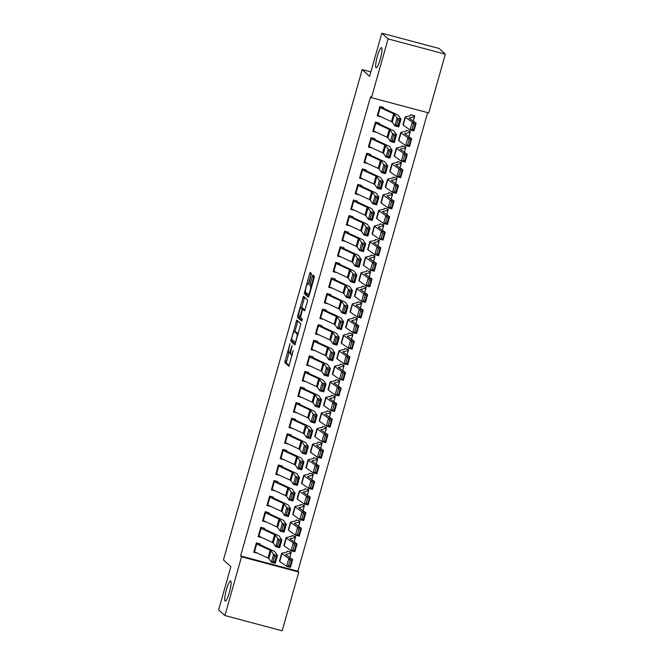 <?xml version="1.0" encoding="UTF-8"?>
<svg xmlns="http://www.w3.org/2000/svg" width="664" height="664" viewBox="0 0 664 664"><rect width="100%" height="100%" fill="white"/><g stroke="black" fill="none" stroke-linecap="round" stroke-linejoin="round"><path stroke-width="1" d="M290.019 343.57L284.756 362.486L288.873 366.237L293.197 350.459A5.104 0.88 -75.1 0 1 291.156 354.734A5.104 0.88 -75.1 0 1 291.081 354.692L290.741 354.377A5.104 0.88 -75.1 0 1 291.396 348.824L292.127 345.496L291.081 348.534A5.104 0.88 -75.1 0 1 289.039 352.8A5.104 0.88 -75.1 0 1 288.964 352.758L288.624 352.451A5.104 0.88 -75.1 0 1 289.28 346.89L290.019 343.57M375.998 67.686A10.408 1.793 -75.1 0 0 376.148 67.77A10.408 1.793 -75.1 0 0 380.43 58.623A10.408 1.793 -75.1 0 0 381.642 47.742A10.408 1.793 -75.1 0 0 381.501 47.659A10.408 1.793 -75.1 0 0 377.218 56.805A10.408 1.793 -75.1 0 0 375.998 67.686M225.088 601.003A10.408 1.793 -75.1 0 0 225.229 601.078A10.408 1.793 -75.1 0 0 229.52 591.931A10.408 1.793 -75.1 0 0 230.732 581.05A10.408 1.793 -75.1 0 0 230.591 580.967A10.408 1.793 -75.1 0 0 226.308 590.113A10.408 1.793 -75.1 0 0 225.088 601.003M311.175 275.245L311.383 273.51L310.204 272.447L309.573 273.784L304.253 293.571L308.378 297.323L309.009 295.986L314.122 277.934L314.329 276.199L312.918 274.921L310.088 283.976L309.889 285.719L310.578 286.342A4.266 0.73 -75.1 0 1 310.08 290.807A4.266 0.73 -75.1 0 1 308.32 294.559A4.266 0.73 -75.1 0 1 308.262 294.526L305.564 292.069A4.266 0.73 -75.1 0 1 306.062 287.603A4.266 0.73 -75.1 0 1 307.822 283.852A4.266 0.73 -75.1 0 1 307.88 283.885L308.353 284.308L308.984 282.972L311.175 275.245M371.458 97.658L388.083 38.91L445.345 54.166L428.72 112.922L371.458 97.658L370.529 96.82L240.609 555.942L241.538 556.789L298.8 572.044L282.175 630.8L224.913 615.545L241.538 556.789M224.913 615.545L218.655 609.834L230.864 566.666L223.453 559.901L362.187 69.604L369.607 76.368L381.825 33.2L388.083 38.91M296.767 320.04L290.791 341.147L294.916 344.898L300.867 323.775L296.767 320.04M297.729 315.624L303.481 296.235L307.598 299.987L307.391 301.722L304.568 310.785L302.859 309.241L302.22 310.578L300.568 317.442L302.294 319.019L301.705 321.168L297.522 317.359L297.729 315.624L298.924 315.939M370.869 71.919L362.187 69.604M373.019 130.667L375.226 122.873A5.694 0.498 15.8 0 0 375.782 123.189L389.253 129.438A8.126 0.714 -164.2 0 1 390.1 129.953L392.64 133.663L396.541 134.734L394.001 131.024A12.193 1.071 15.8 0 0 392.731 130.244L379.252 123.994L379.31 123.122L375.442 122.093L372.794 131.439L376.679 132.427M408.75 130.966L410.053 132.153L410.269 131.372L406.401 130.343L406.177 131.115M366.96 154.363L364.752 162.149A5.694 0.498 15.8 0 1 364.204 161.833L366.412 154.048A5.694 0.498 15.8 0 0 366.96 154.363L380.43 160.605A8.126 0.714 -164.2 0 1 381.285 161.128L383.817 164.838L387.718 165.9L385.178 162.19A12.193 1.071 15.8 0 0 383.908 161.41L370.437 155.168L370.495 154.289L366.628 153.26L363.98 162.614L367.864 163.593M401.23 163.319L401.446 162.539L397.578 161.51L397.346 162.34L392.117 163.601A12.193 1.071 -164.2 0 0 391.926 163.718A12.193 1.071 -164.2 0 0 392.2 164.058L399.072 168.93L402.89 169.918L400.683 177.711L396.864 176.715L390 171.851A12.193 1.071 -164.2 0 1 389.726 171.511L391.926 163.718M357.581 185.206L357.589 185.214A5.694 0.498 15.8 0 0 358.137 185.53L371.616 191.78A8.126 0.714 -164.2 0 1 372.462 192.294L375.002 196.005L378.903 197.067L376.363 193.357A12.193 1.071 15.8 0 0 375.094 192.585L361.614 186.335L361.672 185.463L357.805 184.434L355.157 193.78L359.041 194.76M392.407 194.486L392.623 193.714L388.755 192.676L388.523 193.514L383.294 194.768A12.193 1.071 -164.2 0 0 383.111 194.884A12.193 1.071 -164.2 0 0 383.385 195.233L390.249 200.096L394.067 201.084L391.868 208.878L388.042 207.89L381.178 203.026A12.193 1.071 -164.2 0 1 380.904 202.678L383.111 194.884M349.322 216.696L347.114 224.49A5.694 0.498 15.8 0 1 346.567 224.175L348.766 216.381A5.694 0.498 15.8 0 0 349.322 216.696L362.793 222.946A8.126 0.714 -164.2 0 1 363.64 223.461L366.179 227.179L370.08 228.242L367.541 224.532A12.193 1.071 15.8 0 0 366.271 223.751L352.791 217.501L352.85 216.63L348.982 215.601L346.334 224.947L350.218 225.934M382.29 224.473L383.593 225.66L383.809 224.88L379.941 223.851L379.7 224.681M339.943 247.547L339.951 247.556A5.694 0.498 15.8 0 0 340.499 247.871L353.97 254.113A8.126 0.714 -164.2 0 1 354.825 254.636L357.356 258.346L361.257 259.408L358.726 255.698A12.193 1.071 15.8 0 0 357.448 254.918L343.977 248.676L344.035 247.797L340.167 246.767L337.519 256.121L341.404 257.101M373.467 255.64L374.77 256.835L374.986 256.047L371.118 255.017L370.885 255.847L365.656 257.109A12.193 1.071 -164.2 0 0 365.466 257.225A12.193 1.071 -164.2 0 0 365.739 257.566L372.612 262.438L376.43 263.425L374.222 271.219L370.404 270.223L363.54 265.359A12.193 1.071 -164.2 0 1 363.266 265.019L365.466 257.225M331.676 279.038L329.477 286.831A5.694 0.498 15.8 0 1 328.921 286.516L331.128 278.722A5.694 0.498 15.8 0 0 331.676 279.038L345.156 285.288A8.126 0.714 -164.2 0 1 346.002 285.802L348.542 289.512L352.443 290.583L349.903 286.865A12.193 1.071 15.8 0 0 348.633 286.093L335.154 279.843L335.212 278.971L331.344 277.942L328.697 287.288L332.581 288.267M364.644 286.815L365.955 288.002L366.171 287.221L362.295 286.184L362.063 287.022M322.862 310.204L320.654 317.998A5.694 0.498 15.8 0 1 320.106 317.683L322.306 309.889A5.694 0.498 15.8 0 0 322.862 310.204L336.333 316.454A8.126 0.714 -164.2 0 1 337.179 316.969L339.719 320.687L343.62 321.749L341.08 318.039A12.193 1.071 15.8 0 0 339.81 317.259L326.173 310.926L326.389 310.138L322.521 309.109L319.882 318.463L323.758 319.442M357.124 319.168L357.348 318.388L353.48 317.359L353.248 318.189L348.011 319.442A12.193 1.071 -164.2 0 0 347.828 319.567A12.193 1.071 -164.2 0 0 348.102 319.907L354.966 324.771L358.792 325.767L356.585 333.56L352.767 332.564L345.894 327.701A12.193 1.071 -164.2 0 1 345.62 327.36L347.828 319.567M314.039 341.379L311.831 349.173A5.694 0.498 15.8 0 1 311.283 348.857L313.491 341.064A5.694 0.498 15.8 0 0 314.039 341.379L327.518 347.621A8.126 0.714 -164.2 0 1 328.365 348.143L330.904 351.854L334.797 352.916L332.266 349.206A12.193 1.071 15.8 0 0 330.987 348.426L317.517 342.184L317.575 341.313L313.707 340.275L311.059 349.629L314.943 350.609M347.006 349.156L348.309 350.343L348.525 349.554L344.657 348.525L344.425 349.355L339.196 350.617A12.193 1.071 -164.2 0 0 339.005 350.733A12.193 1.071 -164.2 0 0 339.279 351.082L346.151 355.945L349.969 356.933L347.762 364.727L343.944 363.731L337.08 358.867A12.193 1.071 -164.2 0 1 336.806 358.527L339.005 350.733M305.216 372.546L303.016 380.339A5.694 0.498 15.8 0 1 302.46 380.024L304.668 372.23A5.694 0.498 15.8 0 0 305.216 372.546L318.695 378.795A8.126 0.714 -164.2 0 1 319.542 379.31L322.082 383.02L325.982 384.091L323.443 380.381A12.193 1.071 15.8 0 0 322.173 379.601L308.694 373.351L308.752 372.479L304.884 371.45L302.236 380.796L306.121 381.775M339.487 381.509L339.711 380.729L335.835 379.692L335.611 380.53L330.373 381.783A12.193 1.071 -164.2 0 0 330.191 381.9A12.193 1.071 -164.2 0 0 330.464 382.248L337.329 387.112L341.147 388.108L338.947 395.893L335.121 394.906L328.257 390.042A12.193 1.071 -164.2 0 1 327.983 389.693L330.191 381.9M296.401 403.712L294.193 411.506A5.694 0.498 15.8 0 1 293.646 411.19L295.845 403.397A5.694 0.498 15.8 0 0 296.401 403.712L309.872 409.962A8.126 0.714 -164.2 0 1 310.719 410.485L313.259 414.195L317.16 415.257L314.62 411.547A12.193 1.071 15.8 0 0 313.35 410.767L299.713 404.434L299.929 403.646L296.061 402.616L293.422 411.971L297.298 412.95M329.369 411.489L330.672 412.676L330.888 411.896L327.02 410.867L326.779 411.697L321.55 412.958A12.193 1.071 -164.2 0 0 321.368 413.074A12.193 1.071 -164.2 0 0 321.642 413.415L328.506 418.278L332.332 419.274L330.124 427.068L326.306 426.072L319.434 421.208A12.193 1.071 -164.2 0 1 319.16 420.868L321.368 413.074M290.89 435.592L291.114 434.82L287.246 433.783L284.599 443.137L288.483 444.116M320.546 442.664L321.849 443.851L322.065 443.062L318.197 442.033L317.965 442.863L312.736 444.125A12.193 1.071 -164.2 0 0 312.545 444.241A12.193 1.071 -164.2 0 0 312.819 444.589L319.691 449.453L323.509 450.441L321.301 458.235L317.483 457.247L310.619 452.375A12.193 1.071 -164.2 0 1 310.345 452.035L312.545 444.241M278.755 466.053L276.556 473.847A5.694 0.498 15.8 0 1 276 473.532L278.208 465.738A5.694 0.498 15.8 0 0 278.755 466.053L292.235 472.303A8.126 0.714 -164.2 0 1 293.081 472.818L295.621 476.528L299.522 477.599L296.982 473.889A12.193 1.071 15.8 0 0 295.712 473.108L282.233 466.858L282.291 465.987L278.423 464.958L275.776 474.304L279.66 475.291M311.731 473.83L313.034 475.017L313.25 474.237L309.374 473.2L309.142 474.038L303.913 475.291A12.193 1.071 -164.2 0 0 303.73 475.416A12.193 1.071 -164.2 0 0 304.004 475.756L310.868 480.62L314.686 481.616L312.487 489.401L308.66 488.413L301.796 483.55A12.193 1.071 -164.2 0 1 301.522 483.201L303.73 475.416M273.253 497.934L273.477 497.153L269.601 496.124L266.961 505.478L270.837 506.458M302.909 504.997L304.212 506.184L304.427 505.404L300.56 504.374L300.327 505.204L295.09 506.466A12.193 1.071 -164.2 0 0 294.907 506.582A12.193 1.071 -164.2 0 0 295.181 506.922L302.045 511.786L305.872 512.782L303.664 520.576L299.846 519.58L292.973 514.716A12.193 1.071 -164.2 0 1 292.699 514.376L294.907 506.582M264.43 529.1L264.654 528.328L260.786 527.291L258.138 536.645L262.023 537.624M294.086 536.172L295.389 537.359L295.604 536.57L291.737 535.541L291.521 536.321M240.609 555.942L297.879 571.198L427.641 112.631M290.973 552.938L291.197 552.158L287.329 551.128L287.097 551.958L281.86 553.22A12.193 1.071 -164.2 0 0 281.677 553.336A12.193 1.071 -164.2 0 0 281.951 553.676L288.815 558.54L292.641 559.536L290.434 567.33L286.616 566.334L279.743 561.47A12.193 1.071 -164.2 0 1 279.469 561.13L281.677 553.336M256.711 543.974L254.503 551.767A5.694 0.498 15.8 0 1 253.955 551.452L256.155 543.658A5.694 0.498 15.8 0 0 256.711 543.974L270.182 550.224A8.126 0.714 -164.2 0 1 271.028 550.746L273.568 554.457L277.469 555.519L274.929 551.809A12.193 1.071 15.8 0 0 273.659 551.029L260.18 544.787L260.246 543.907L256.37 542.878L253.731 552.232L257.607 553.212M298.501 520.584L299.804 521.771L300.02 520.991L296.144 519.953L295.912 520.792M265.525 512.807L263.326 520.601A5.694 0.498 15.8 0 1 262.77 520.285L264.977 512.492A5.694 0.498 15.8 0 0 265.525 512.807L279.004 519.057A8.126 0.714 -164.2 0 1 279.851 519.572L282.391 523.282L286.292 524.352L283.752 520.642A12.193 1.071 15.8 0 0 282.482 519.862L269.003 513.612L269.061 512.741L265.193 511.712L262.546 521.057L266.43 522.045M307.316 489.418L308.619 490.605L308.835 489.816L304.967 488.787L304.734 489.617L299.505 490.879A12.193 1.071 -164.2 0 0 299.315 490.995A12.193 1.071 -164.2 0 0 299.588 491.343L306.461 496.207L310.279 497.195L308.071 504.989L304.253 504.001L297.389 499.129A12.193 1.071 -164.2 0 1 297.115 498.788L299.315 490.995M273.792 481.317L273.8 481.325A5.694 0.498 15.8 0 0 274.348 481.641L287.827 487.882A8.126 0.714 -164.2 0 1 288.674 488.405L291.214 492.115L295.106 493.178L292.575 489.468A12.193 1.071 15.8 0 0 291.297 488.696L277.826 482.446L277.884 481.574L274.016 480.537L271.368 489.891L275.253 490.87M316.139 458.243L317.442 459.43L317.658 458.65L313.79 457.62L313.549 458.45M283.171 450.466L280.963 458.26A5.694 0.498 15.8 0 1 280.416 457.944L282.615 450.151A5.694 0.498 15.8 0 0 283.171 450.466L296.642 456.716A8.126 0.714 -164.2 0 1 297.489 457.239L300.028 460.949L303.929 462.011L301.39 458.301A12.193 1.071 15.8 0 0 300.12 457.521L286.641 451.271L286.707 450.399L282.831 449.37L280.191 458.724L284.067 459.704M324.962 427.076L326.265 428.263L326.481 427.483L322.604 426.446L322.38 427.284L317.143 428.537A12.193 1.071 -164.2 0 0 316.96 428.662A12.193 1.071 -164.2 0 0 317.234 429.002L324.098 433.866L327.916 434.862L325.717 442.647L321.891 441.66L315.026 436.796A12.193 1.071 -164.2 0 1 314.753 436.447L316.96 428.662M291.43 418.984L291.438 418.984A5.694 0.498 15.8 0 0 291.986 419.299L305.465 425.549A8.126 0.714 -164.2 0 1 306.311 426.064L308.851 429.774L312.752 430.845L310.212 427.135A12.193 1.071 15.8 0 0 308.943 426.354L295.463 420.104L295.522 419.233L291.654 418.204L289.006 427.55L292.89 428.529M335.079 397.089L335.295 396.308L331.427 395.279L331.195 396.109L325.966 397.371A12.193 1.071 -164.2 0 0 325.775 397.487A12.193 1.071 -164.2 0 0 326.049 397.836L332.921 402.699L336.739 403.687L334.531 411.481L330.713 410.485L323.849 405.621A12.193 1.071 -164.2 0 1 323.575 405.281L325.775 397.487M300.809 388.133L298.601 395.927A5.694 0.498 15.8 0 1 298.053 395.611L300.261 387.817A5.694 0.498 15.8 0 0 300.809 388.133L314.288 394.374A8.126 0.714 -164.2 0 1 315.134 394.897L317.674 398.607L321.567 399.67L319.035 395.96A12.193 1.071 15.8 0 0 317.757 395.18L304.286 388.938L304.344 388.067L300.477 387.029L297.829 396.383L301.713 397.362M342.599 364.735L343.902 365.922L344.118 365.142L340.25 364.113L340.026 364.893M306.868 364.436L309.075 356.643A5.694 0.498 15.8 0 0 309.632 356.958L323.102 363.208A8.126 0.714 -164.2 0 1 323.949 363.731L326.489 367.441L330.39 368.503L327.85 364.793A12.193 1.071 15.8 0 0 326.58 364.013L312.943 357.68L313.159 356.892L309.291 355.862L306.652 365.217L310.528 366.196M351.414 333.569L352.725 334.756L352.941 333.975L349.065 332.938L348.849 333.718M315.69 333.262L317.898 325.476A5.694 0.498 15.8 0 0 318.446 325.792L331.925 332.041A8.126 0.714 -164.2 0 1 332.772 332.556L335.312 336.266L339.213 337.337L336.673 333.618A12.193 1.071 15.8 0 0 335.403 332.847L321.924 326.597L321.982 325.725L318.114 324.696L315.466 334.042L319.351 335.021M360.237 302.394L361.54 303.589L361.755 302.801L357.888 301.771L357.664 302.552M330.581 295.331L330.805 294.55L326.937 293.521L324.289 302.875L328.174 303.855M369.059 271.227L370.363 272.414L370.578 271.634L366.711 270.605L366.478 271.435L361.241 272.688A12.193 1.071 -164.2 0 0 361.058 272.813A12.193 1.071 -164.2 0 0 361.332 273.153L368.196 278.017L372.023 279.013L369.815 286.806L365.997 285.81L359.124 280.947A12.193 1.071 -164.2 0 1 358.851 280.606L361.058 272.813M339.404 264.164L339.619 263.384L335.752 262.355L333.104 271.709L336.988 272.688M377.874 240.061L379.177 241.248L379.393 240.468L375.525 239.43L375.293 240.268M344.35 231.96L344.359 231.968A5.694 0.498 15.8 0 0 344.906 232.284L358.386 238.534A8.126 0.714 -164.2 0 1 359.232 239.048L361.772 242.758L365.673 243.829L363.133 240.111A12.193 1.071 15.8 0 0 361.863 239.339L348.384 233.089L348.442 232.217L344.574 231.188L341.927 240.534L345.811 241.513M386.697 208.886L388 210.081L388.216 209.293L384.348 208.264L384.116 209.094L378.887 210.355A12.193 1.071 -164.2 0 0 378.696 210.471A12.193 1.071 -164.2 0 0 378.97 210.812L385.842 215.684L389.66 216.672L387.452 224.465L383.634 223.469L376.77 218.605A12.193 1.071 -164.2 0 1 376.496 218.265L378.696 210.471M357.041 201.823L357.265 201.043L353.397 200.013L350.75 209.367L354.634 210.347M395.52 177.72L396.823 178.906L397.039 178.126L393.171 177.097L392.93 177.927L387.701 179.18A12.193 1.071 -164.2 0 0 387.519 179.305A12.193 1.071 -164.2 0 0 387.793 179.645L394.657 184.509L398.483 185.505L396.275 193.299L392.457 192.303L385.585 187.439A12.193 1.071 -164.2 0 1 385.311 187.099L387.519 179.305M362.552 169.942L360.344 177.736A5.694 0.498 15.8 0 1 359.797 177.421L361.996 169.627A5.694 0.498 15.8 0 0 362.552 169.942L376.023 176.192A8.126 0.714 -164.2 0 1 376.87 176.707L379.41 180.425L383.311 181.488L380.771 177.778A12.193 1.071 15.8 0 0 379.501 176.998L366.022 170.748L366.08 169.876L362.212 168.847L359.564 178.193L363.449 179.18M404.334 146.553L405.638 147.74L405.853 146.952L401.986 145.922L401.753 146.761L396.524 148.014A12.193 1.071 -164.2 0 0 396.342 148.13A12.193 1.071 -164.2 0 0 396.615 148.479L403.48 153.343L407.298 154.33L405.098 162.124L401.272 161.136L394.408 156.272A12.193 1.071 -164.2 0 1 394.134 155.924L396.342 148.13M371.367 138.776L369.167 146.57A5.694 0.498 15.8 0 1 368.611 146.254L370.819 138.461A5.694 0.498 15.8 0 0 371.367 138.776L384.846 145.026A8.126 0.714 -164.2 0 1 385.693 145.54L388.232 149.251L392.133 150.313L389.594 146.603A12.193 1.071 15.8 0 0 388.324 145.831L374.845 139.581L374.903 138.71L371.035 137.68L368.387 147.026L372.272 148.006M413.157 115.378L414.461 116.573L414.676 115.785L410.808 114.756L410.576 115.586L405.347 116.847A12.193 1.071 -164.2 0 0 405.156 116.964A12.193 1.071 -164.2 0 0 405.43 117.304L412.302 122.168L416.12 123.164L413.913 130.957L410.095 129.961L403.231 125.098A12.193 1.071 -164.2 0 1 402.957 124.757L405.156 116.964M380.19 107.609L377.982 115.395A5.694 0.498 15.8 0 1 377.434 115.079L379.642 107.294A5.694 0.498 15.8 0 0 380.19 107.609L393.661 113.851A8.126 0.714 -164.2 0 1 394.516 114.374L397.047 118.084L400.948 119.147L398.408 115.436A12.193 1.071 15.8 0 0 397.138 114.656L383.667 108.415L383.726 107.535L379.858 106.506L377.21 115.86L381.094 116.839M381.825 33.2L439.087 48.455L445.345 54.166M297.879 571.198L298.8 572.044M290.517 353.173A5.104 0.88 -75.1 0 0 290.575 353.207L289.039 352.8M288.906 352.7L286.3 362.901L289.28 365.607M292.5 340.009L292.343 341.562L295.314 344.267M297.895 321.061L294.866 331.635M291.795 338.017L291.654 339.238L295.264 342.524L296.335 339.37A5.104 0.88 -75.1 0 0 296.991 333.809L294.534 331.568A5.104 0.88 -75.1 0 0 294.467 331.527A5.104 0.88 -75.1 0 0 292.426 335.801L291.795 338.017M295.928 331.942A5.104 0.88 -75.1 0 1 296.011 331.942A5.104 0.88 -75.1 0 1 296.086 331.983L298.26 333.967M301.614 307.789L304.386 297.987L302.842 297.572M304.627 297.273L304.386 297.987M304.967 310.154L302.859 309.241L304.427 309.665M302.07 320.504L299.074 317.774L297.522 317.359M301.157 307.681A4.266 0.73 -75.1 0 0 301.099 307.648A4.266 0.73 -75.1 0 0 299.339 311.399A4.266 0.73 -75.1 0 0 298.841 315.865L299.813 316.745L301.904 310.287L302.112 308.553L301.157 307.681L302.709 308.096A4.266 0.73 -75.1 0 0 302.651 308.063A4.266 0.73 -75.1 0 0 302.577 308.063M303.697 309.466L303.656 308.959L302.112 308.553M302.709 308.096L303.656 308.959M299.232 316.222L299.074 317.774M314.064 275.958L311.64 284.391L311.723 286.392M305.963 292.434L305.805 293.986L308.777 296.692M311.358 273.485L308.345 283.993M289.678 551.751L290.981 552.938A5.694 0.498 -164.2 0 1 291.039 553.046A5.694 0.498 -164.2 0 1 290.957 553.104L285.711 554.365A8.126 0.714 15.8 0 0 285.586 554.44A8.126 0.714 15.8 0 0 285.769 554.672L292.641 559.536L291.604 560.715L290.077 560.325L288.533 565.778L290.06 566.176L291.604 560.715M288.533 565.778L286.616 566.334L288.815 558.54L290.077 560.325M290.06 566.176L290.434 567.33M260.031 544.696L258.719 543.509M276.133 556.606L277.469 555.519L275.261 563.313L271.368 562.25L273.568 554.457L274.572 556.183L273.028 561.636L274.589 562.059L276.133 556.606L274.572 556.183M254.503 551.767L267.982 558.017A8.126 0.714 -164.2 0 1 268.829 558.532L271.368 562.25L273.028 561.636M275.261 563.313L274.589 562.059M292.94 550.19L294.467 550.589L296.011 545.136L294.484 544.737L292.94 550.19L291.023 550.755L293.231 542.961L297.049 543.949L294.841 551.742L291.023 550.755L284.159 545.883A12.193 1.071 -164.2 0 1 283.885 545.542L286.084 537.749A12.193 1.071 -164.2 0 1 286.275 537.632L291.521 536.329M294.484 544.737L293.231 542.961L286.358 538.097A12.193 1.071 -164.2 0 1 286.084 537.749M295.389 537.359A5.694 0.498 -164.2 0 1 295.447 537.466A5.694 0.498 -164.2 0 1 295.364 537.516L290.127 538.778A8.126 0.714 15.8 0 0 290.002 538.861A8.126 0.714 15.8 0 0 290.185 539.085L297.049 543.949L296.011 545.136M294.467 550.589L294.841 551.742M297.347 534.603L298.875 535.001L300.418 529.548L298.891 529.15L297.347 534.603L295.43 535.167L297.638 527.374L301.456 528.37L299.257 536.155L295.43 535.167L288.566 530.304A12.193 1.071 -164.2 0 1 288.292 529.955L290.5 522.17A12.193 1.071 -164.2 0 1 290.683 522.045L295.92 520.792M298.891 529.15L297.638 527.374L290.774 522.51A12.193 1.071 -164.2 0 1 290.5 522.17M299.804 521.771A5.694 0.498 -164.2 0 1 299.862 521.879A5.694 0.498 -164.2 0 1 299.771 521.937L294.534 523.191A8.126 0.714 15.8 0 0 294.409 523.274A8.126 0.714 15.8 0 0 294.592 523.498L301.456 528.37L300.418 529.548M298.875 535.001L299.257 536.155M258.354 535.865L260.57 528.079A5.694 0.498 15.8 0 0 261.118 528.395L274.597 534.636A8.126 0.714 -164.2 0 1 275.444 535.159L277.984 538.869L281.876 539.932L279.345 536.221A12.193 1.071 15.8 0 0 278.067 535.45L264.596 529.2L263.135 527.921M280.54 541.019L281.876 539.932L279.677 547.725L275.776 546.663L277.984 538.869L278.98 540.596L277.436 546.049L278.996 546.472L280.54 541.019L278.98 540.596M258.362 535.873A5.694 0.498 15.8 0 0 258.91 536.188L272.389 542.43A8.126 0.714 -164.2 0 1 273.236 542.953L275.776 546.663L277.436 546.049M279.677 547.725L278.996 546.472M268.845 513.521L267.542 512.334M284.956 525.44L286.292 524.352L284.084 532.146L280.183 531.076L282.391 523.282L283.395 525.008L281.851 530.461L283.412 530.893L284.956 525.44L283.395 525.008M263.326 520.601L276.797 526.851A8.126 0.714 -164.2 0 1 277.643 527.365L280.183 531.076L281.851 530.461M284.084 532.146L283.412 530.893M304.212 506.184A5.694 0.498 -164.2 0 1 304.27 506.292A5.694 0.498 -164.2 0 1 304.187 506.35L298.941 507.611A8.126 0.714 15.8 0 0 298.817 507.686A8.126 0.714 15.8 0 0 298.999 507.918L305.872 512.782L304.834 513.961L303.307 513.571L301.763 519.024L303.29 519.422L304.834 513.961M301.763 519.024L299.846 519.58L302.045 511.786L303.307 513.571M303.29 519.422L303.664 520.576M308.619 490.605A5.694 0.498 -164.2 0 1 308.677 490.713A5.694 0.498 -164.2 0 1 308.594 490.762L303.357 492.024A8.126 0.714 15.8 0 0 303.232 492.107A8.126 0.714 15.8 0 0 303.415 492.331L310.279 497.195L309.241 498.382L307.714 497.983L306.17 503.436L307.698 503.835L309.241 498.382M306.17 503.436L304.253 504.001L306.461 496.207L307.714 497.983M307.698 503.835L308.071 504.989M269.941 497.22L267.733 505.014A5.694 0.498 15.8 0 1 267.185 504.698L269.385 496.904A5.694 0.498 15.8 0 0 269.941 497.22L283.412 503.47A8.126 0.714 -164.2 0 1 284.258 503.993L286.798 507.703L290.699 508.765L288.159 505.055A12.193 1.071 15.8 0 0 286.889 504.275L273.41 498.033L271.949 496.747M289.363 509.852L290.699 508.765L288.491 516.559L284.599 515.496L286.798 507.703L287.803 509.429L286.259 514.882L287.819 515.305L289.363 509.852L287.803 509.429M267.733 505.014L281.212 511.263A8.126 0.714 -164.2 0 1 282.059 511.778L284.599 515.496L286.259 514.882M288.491 516.559L287.819 515.305M277.668 482.354L276.365 481.168M293.77 494.265L295.106 493.178L292.907 500.971L289.006 499.909L291.214 492.115L292.21 493.842L290.666 499.295L292.226 499.718L293.77 494.265L292.21 493.842M273.8 481.325L271.593 489.119A5.694 0.498 15.8 0 0 272.14 489.434L285.62 495.676A8.126 0.714 -164.2 0 1 286.466 496.199L289.006 499.909L290.666 499.295M292.907 500.971L292.226 499.718M313.034 475.017A5.694 0.498 -164.2 0 1 313.093 475.125A5.694 0.498 -164.2 0 1 313.001 475.183L307.764 476.437A8.126 0.714 15.8 0 0 307.639 476.52A8.126 0.714 15.8 0 0 307.822 476.744L314.686 481.616L313.649 482.794L312.121 482.396L310.578 487.849L312.105 488.248L313.649 482.794M310.578 487.849L308.66 488.413L310.868 480.62L312.121 482.396M312.105 488.248L312.487 489.401M282.076 466.767L280.772 465.58M298.178 478.686L299.522 477.599L297.314 485.384L293.413 484.322L295.621 476.528L296.625 478.254L295.082 483.707L296.642 484.139L298.178 478.686L296.625 478.254M276.556 473.847L290.027 480.097A8.126 0.714 -164.2 0 1 290.873 480.611L293.413 484.322L295.082 483.707M297.314 485.384L296.642 484.139M314.993 472.27L316.521 472.668L318.064 467.207L316.537 466.817L314.993 472.27L313.076 472.826L315.276 465.032L319.102 466.028L316.894 473.822L313.076 472.826L306.204 467.962A12.193 1.071 -164.2 0 1 305.93 467.622L308.137 459.828A12.193 1.071 -164.2 0 1 308.32 459.712L313.557 458.45M316.537 466.817L315.276 465.032L308.411 460.169A12.193 1.071 -164.2 0 1 308.137 459.828M317.442 459.43A5.694 0.498 -164.2 0 1 317.5 459.538A5.694 0.498 -164.2 0 1 317.417 459.596L312.171 460.857A8.126 0.714 15.8 0 0 312.047 460.932A8.126 0.714 15.8 0 0 312.229 461.165L319.102 466.028L318.064 467.207M316.521 472.668L316.894 473.822M286.491 451.188L285.18 449.993M302.593 463.099L303.929 462.011L301.722 469.805L297.829 468.742L300.028 460.949L301.033 462.675L299.489 468.128L301.049 468.552L302.593 463.099L301.033 462.675M280.963 458.26L294.442 464.509A8.126 0.714 -164.2 0 1 295.289 465.024L297.829 468.742L299.489 468.128M301.722 469.805L301.049 468.552M321.849 443.851A5.694 0.498 -164.2 0 1 321.907 443.95A5.694 0.498 -164.2 0 1 321.824 444.009L316.579 445.27A8.126 0.714 15.8 0 0 316.462 445.353A8.126 0.714 15.8 0 0 316.645 445.577L323.509 450.441L322.472 451.628L320.944 451.229L319.401 456.683L320.928 457.081L322.472 451.628M319.401 456.683L317.483 457.247L319.691 449.453L320.944 451.229M320.928 457.081L321.301 458.235M326.265 428.263A5.694 0.498 -164.2 0 1 326.323 428.371A5.694 0.498 -164.2 0 1 326.231 428.421L320.994 429.683A8.126 0.714 15.8 0 0 320.87 429.766A8.126 0.714 15.8 0 0 321.052 429.99L327.916 434.862L326.879 436.041L325.352 435.642L323.808 441.095L325.335 441.494L326.879 436.041M323.808 441.095L321.891 441.66L324.098 433.866L325.352 435.642M325.335 441.494L325.717 442.647M330.672 412.676A5.694 0.498 -164.2 0 1 330.73 412.784A5.694 0.498 -164.2 0 1 330.647 412.842L325.401 414.104A8.126 0.714 15.8 0 0 325.277 414.178A8.126 0.714 15.8 0 0 325.46 414.411L332.332 419.274L331.294 420.453L329.767 420.055L328.224 425.516L329.751 425.906L331.294 420.453M328.224 425.516L326.306 426.072L328.506 418.278L329.767 420.055M329.751 425.906L330.124 427.068M333.776 395.91L335.079 397.097A5.694 0.498 -164.2 0 1 335.137 397.197A5.694 0.498 -164.2 0 1 335.054 397.255L329.809 398.516A8.126 0.714 15.8 0 0 329.693 398.591A8.126 0.714 15.8 0 0 329.875 398.823L336.739 403.687L335.702 404.874L334.175 404.476L332.631 409.929L334.158 410.327L335.702 404.874M332.631 409.929L330.713 410.485L332.921 402.699L334.175 404.476M334.158 410.327L334.531 411.481M338.183 380.323L339.495 381.509A5.694 0.498 -164.2 0 1 339.553 381.617A5.694 0.498 -164.2 0 1 339.462 381.667L334.224 382.929A8.126 0.714 15.8 0 0 334.1 383.012A8.126 0.714 15.8 0 0 334.282 383.236L341.147 388.108L340.109 389.287L338.582 388.888L337.038 394.341L338.565 394.74L340.109 389.287M337.038 394.341L335.121 394.906L337.329 387.112L338.582 388.888M338.565 394.74L338.947 395.893M341.454 378.762L342.981 379.152L344.525 373.699L342.998 373.301L341.454 378.762L339.536 379.318L341.736 371.525L345.562 372.521L343.354 380.314L339.536 379.318L332.664 374.454A12.193 1.071 -164.2 0 1 332.39 374.114L334.598 366.32A12.193 1.071 -164.2 0 1 334.781 366.204L340.034 364.893M342.998 373.301L341.736 371.525L334.872 366.661A12.193 1.071 -164.2 0 1 334.598 366.32M343.902 365.922A5.694 0.498 -164.2 0 1 343.96 366.03A5.694 0.498 -164.2 0 1 343.877 366.088L338.632 367.35A8.126 0.714 15.8 0 0 338.507 367.424A8.126 0.714 15.8 0 0 338.69 367.657L345.562 372.521L344.525 373.699M342.981 379.152L343.354 380.314M348.309 350.343A5.694 0.498 -164.2 0 1 348.368 350.443A5.694 0.498 -164.2 0 1 348.285 350.501L343.039 351.762A8.126 0.714 15.8 0 0 342.923 351.837A8.126 0.714 15.8 0 0 343.105 352.069L349.969 356.933L348.932 358.12L347.405 357.722L345.861 363.175L347.388 363.573L348.932 358.12M345.861 363.175L343.944 363.731L346.151 355.945L347.405 357.722M347.388 363.573L347.762 364.727M350.268 347.587L351.796 347.986L353.339 342.533L351.812 342.134L350.268 347.587L348.351 348.152L350.559 340.358L354.377 341.346L352.177 349.139L348.351 348.152L341.487 343.288A12.193 1.071 -164.2 0 1 341.213 342.939L343.421 335.146A12.193 1.071 -164.2 0 1 343.603 335.029L348.849 333.726M351.812 342.134L350.559 340.358L343.695 335.494A12.193 1.071 -164.2 0 1 343.421 335.146M352.725 334.756A5.694 0.498 -164.2 0 1 352.783 334.863A5.694 0.498 -164.2 0 1 352.692 334.913L347.455 336.175A8.126 0.714 15.8 0 0 347.33 336.258A8.126 0.714 15.8 0 0 347.513 336.482L354.377 341.346L353.339 342.533M351.796 347.986L352.177 349.139M355.829 317.981L357.132 319.168A5.694 0.498 -164.2 0 1 357.19 319.276A5.694 0.498 -164.2 0 1 357.107 319.334L351.862 320.596A8.126 0.714 15.8 0 0 351.737 320.671A8.126 0.714 15.8 0 0 351.92 320.903L358.792 325.767L357.755 326.945L356.228 326.547L354.684 332.008L356.211 332.398L357.755 326.945M354.684 332.008L352.767 332.564L354.966 324.771L356.228 326.547M356.211 332.398L356.585 333.56M359.091 316.421L360.618 316.819L362.162 311.366L360.635 310.968L359.091 316.421L357.174 316.977L359.382 309.192L363.2 310.179L360.992 317.973L357.174 316.977L350.31 312.113A12.193 1.071 -164.2 0 1 350.036 311.773L352.235 303.979A12.193 1.071 -164.2 0 1 352.426 303.863L357.672 302.552M360.635 310.968L359.382 309.192L352.509 304.319A12.193 1.071 -164.2 0 1 352.235 303.979M361.54 303.589A5.694 0.498 -164.2 0 1 361.598 303.689A5.694 0.498 -164.2 0 1 361.515 303.747L356.269 305.008A8.126 0.714 15.8 0 0 356.153 305.083A8.126 0.714 15.8 0 0 356.336 305.315L363.2 310.179L362.162 311.366M360.618 316.819L360.992 317.973M363.498 300.833L365.026 301.232L366.569 295.779L365.042 295.38L363.498 300.833L361.581 301.398L363.789 293.604L367.607 294.592L365.407 302.386L361.581 301.398L354.717 296.534A12.193 1.071 -164.2 0 1 354.443 296.185L356.651 288.392A12.193 1.071 -164.2 0 1 356.834 288.276L362.071 287.014M365.042 295.38L363.789 293.604L356.925 288.74A12.193 1.071 -164.2 0 1 356.651 288.392M365.955 288.002A5.694 0.498 -164.2 0 1 366.013 288.11A5.694 0.498 -164.2 0 1 365.922 288.159L360.685 289.421A8.126 0.714 15.8 0 0 360.56 289.504A8.126 0.714 15.8 0 0 360.743 289.728L367.607 294.592L366.569 295.779M365.026 301.232L365.407 302.386M370.363 272.414A5.694 0.498 -164.2 0 1 370.421 272.522A5.694 0.498 -164.2 0 1 370.338 272.58L365.092 273.842A8.126 0.714 15.8 0 0 364.968 273.917A8.126 0.714 15.8 0 0 365.15 274.149L372.023 279.013L370.985 280.191L369.458 279.793L367.914 285.254L369.441 285.644L370.985 280.191M367.914 285.254L365.997 285.81L368.196 278.017L369.458 279.793M369.441 285.644L369.815 286.806M374.77 256.835A5.694 0.498 -164.2 0 1 374.828 256.935A5.694 0.498 -164.2 0 1 374.745 256.993L369.499 258.254A8.126 0.714 15.8 0 0 369.383 258.329A8.126 0.714 15.8 0 0 369.566 258.562L376.43 263.425L375.392 264.612L373.865 264.214L372.321 269.667L373.849 270.065L375.392 264.612M372.321 269.667L370.404 270.223L372.612 262.438L373.865 264.214M373.849 270.065L374.222 271.219M376.729 254.08L378.256 254.478L379.8 249.025L378.272 248.626L376.729 254.08L374.811 254.644L377.019 246.85L380.837 247.838L378.638 255.632L374.811 254.644L367.947 249.78A12.193 1.071 -164.2 0 1 367.673 249.432L369.881 241.638A12.193 1.071 -164.2 0 1 370.064 241.522L375.301 240.26M378.272 248.626L377.019 246.85L370.155 241.987A12.193 1.071 -164.2 0 1 369.881 241.638M379.177 241.248A5.694 0.498 -164.2 0 1 379.244 241.356A5.694 0.498 -164.2 0 1 379.152 241.406L373.915 242.667A8.126 0.714 15.8 0 0 373.791 242.75A8.126 0.714 15.8 0 0 373.973 242.974L380.837 247.838L379.8 249.025M378.256 254.478L378.638 255.632M381.144 238.501L382.671 238.891L384.215 233.438L382.688 233.039L381.144 238.501L379.227 239.057L381.426 231.263L385.253 232.259L383.045 240.053L379.227 239.057L372.355 234.193A12.193 1.071 -164.2 0 1 372.081 233.852L374.288 226.059A12.193 1.071 -164.2 0 1 374.471 225.934L379.708 224.681M382.688 233.039L381.426 231.263L374.562 226.399A12.193 1.071 -164.2 0 1 374.288 226.059M383.593 225.66A5.694 0.498 -164.2 0 1 383.651 225.768A5.694 0.498 -164.2 0 1 383.568 225.826L378.322 227.088A8.126 0.714 15.8 0 0 378.198 227.163A8.126 0.714 15.8 0 0 378.38 227.395L385.253 232.259L384.215 233.438M382.671 238.891L383.045 240.053M388 210.081A5.694 0.498 -164.2 0 1 388.058 210.181A5.694 0.498 -164.2 0 1 387.975 210.239L382.73 211.501A8.126 0.714 15.8 0 0 382.613 211.575A8.126 0.714 15.8 0 0 382.796 211.808L389.66 216.672L388.623 217.858L387.095 217.46L385.552 222.913L387.079 223.311L388.623 217.858M385.552 222.913L383.634 223.469L385.842 215.684L387.095 217.46M387.079 223.311L387.452 224.465M391.104 193.307L392.407 194.494A5.694 0.498 -164.2 0 1 392.474 194.602A5.694 0.498 -164.2 0 1 392.382 194.652L387.145 195.913A8.126 0.714 15.8 0 0 387.021 195.996A8.126 0.714 15.8 0 0 387.203 196.22L394.067 201.084L393.03 202.271L391.503 201.873L389.959 207.326L391.486 207.724L393.03 202.271M389.959 207.326L388.042 207.89L390.249 200.096L391.503 201.873M391.486 207.724L391.868 208.878M396.823 178.906A5.694 0.498 -164.2 0 1 396.881 179.014A5.694 0.498 -164.2 0 1 396.79 179.072L391.553 180.334A8.126 0.714 15.8 0 0 391.428 180.409A8.126 0.714 15.8 0 0 391.611 180.641L398.483 185.505L397.445 186.684L395.91 186.285L394.374 191.747L395.902 192.137L397.445 186.684M394.374 191.747L392.457 192.303L394.657 184.509L395.91 186.285M395.902 192.137L396.275 193.299M399.927 162.132L401.23 163.327A5.694 0.498 -164.2 0 1 401.288 163.427A5.694 0.498 -164.2 0 1 401.205 163.485L395.96 164.747A8.126 0.714 15.8 0 0 395.844 164.821A8.126 0.714 15.8 0 0 396.018 165.054L402.89 169.918L401.853 171.096L400.326 170.706L398.782 176.159L400.309 176.558L401.853 171.096M398.782 176.159L396.864 176.715L399.072 168.93L400.326 170.706M400.309 176.558L400.683 177.711M405.638 147.74A5.694 0.498 -164.2 0 1 405.704 147.848A5.694 0.498 -164.2 0 1 405.613 147.898L400.375 149.159A8.126 0.714 15.8 0 0 400.251 149.242A8.126 0.714 15.8 0 0 400.433 149.466L407.298 154.33L406.26 155.517L404.733 155.119L403.189 160.572L404.716 160.97L406.26 155.517M403.189 160.572L401.272 161.136L403.48 153.343L404.733 155.119M404.716 160.97L405.098 162.124M407.605 144.993L409.132 145.383L410.676 139.93L409.14 139.531L407.605 144.993L405.687 145.549L407.887 137.755L411.713 138.751L409.505 146.545L405.687 145.549L398.815 140.685A12.193 1.071 -164.2 0 1 398.541 140.345L400.749 132.551A12.193 1.071 -164.2 0 1 400.931 132.427L406.185 131.123M409.14 139.531L407.887 137.755L401.023 132.891A12.193 1.071 -164.2 0 1 400.749 132.551M410.053 132.153A5.694 0.498 -164.2 0 1 410.111 132.26A5.694 0.498 -164.2 0 1 410.02 132.319L404.783 133.572A8.126 0.714 15.8 0 0 404.658 133.655A8.126 0.714 15.8 0 0 404.841 133.887L411.713 138.751L410.676 139.93M409.132 145.383L409.505 146.545M287.022 434.563L287.031 434.571A5.694 0.498 15.8 0 0 287.578 434.887L301.058 441.128A8.126 0.714 -164.2 0 1 301.904 441.651L304.444 445.361L308.337 446.424L305.805 442.714A12.193 1.071 15.8 0 0 304.527 441.942L291.056 435.692L289.595 434.414M307 447.511L308.337 446.424L306.137 454.217L302.236 453.155L304.444 445.361L305.44 447.088L303.896 452.541L305.457 452.964L307 447.511L305.44 447.088M287.031 434.571L284.823 442.365A5.694 0.498 15.8 0 0 285.371 442.68L298.85 448.922A8.126 0.714 -164.2 0 1 299.696 449.445L302.236 453.155L303.896 452.541M306.137 454.217L305.457 452.964M295.306 420.013L294.003 418.826M311.408 431.932L312.752 430.845L310.544 438.63L306.643 437.568L308.851 429.774L309.856 431.5L308.312 436.954L309.872 437.385L311.408 431.932L309.856 431.5M291.438 418.984L289.23 426.778A5.694 0.498 15.8 0 0 289.786 427.093L303.257 433.343A8.126 0.714 -164.2 0 1 304.104 433.858L306.643 437.568L308.312 436.954M310.544 438.63L309.872 437.385M299.713 404.434L298.41 403.239M315.823 416.345L317.16 415.257L314.952 423.051L311.059 421.98L313.259 414.195L314.263 415.921L312.719 421.374L314.279 421.798L315.823 416.345L314.263 415.921M294.193 411.506L307.673 417.756A8.126 0.714 -164.2 0 1 308.519 418.27L311.059 421.98L312.719 421.374M314.952 423.051L314.279 421.798M304.129 388.847L302.825 387.66M320.231 400.757L321.567 399.67L319.367 407.464L315.466 406.401L317.674 398.607L318.67 400.334L317.126 405.787L318.687 406.21L320.231 400.757L318.67 400.334M298.601 395.927L312.08 402.168A8.126 0.714 -164.2 0 1 312.927 402.691L315.466 406.401L317.126 405.787M319.367 407.464L318.687 406.21M308.536 373.259L307.233 372.072M324.638 385.178L325.982 384.091L323.775 391.876L319.874 390.814L322.082 383.02L323.086 384.746L321.542 390.2L323.094 390.631L324.638 385.178L323.086 384.746M303.016 380.339L316.487 386.589A8.126 0.714 -164.2 0 1 317.334 387.104L319.874 390.814L321.542 390.2M323.775 391.876L323.094 390.631M312.943 357.68L311.64 356.485M329.053 369.591L330.39 368.503L328.182 376.297L324.289 375.226L326.489 367.441L327.493 369.167L325.949 374.62L327.51 375.044L329.053 369.591L327.493 369.167M306.876 364.436A5.694 0.498 15.8 0 0 307.424 364.752L320.903 371.002A8.126 0.714 -164.2 0 1 321.749 371.516L324.289 375.226L325.949 374.62M328.182 376.297L327.51 375.044M317.359 342.093L316.056 340.906M333.461 354.003L334.797 352.916L332.598 360.71L328.697 359.647L330.904 351.854L331.9 353.58L330.357 359.033L331.917 359.456L333.461 354.003L331.9 353.58M311.831 349.173L325.31 355.414A8.126 0.714 -164.2 0 1 326.157 355.937L328.697 359.647L330.357 359.033M332.598 360.71L331.917 359.456M321.766 326.505L320.463 325.318M337.868 338.416L339.213 337.337L337.005 345.122L333.104 344.06L335.312 336.266L336.308 337.993L334.772 343.446L336.324 343.877L337.868 338.416L336.308 337.993M315.69 333.27A5.694 0.498 15.8 0 0 316.247 333.585L329.717 339.835A8.126 0.714 -164.2 0 1 330.564 340.35L333.104 344.06L334.772 343.446M337.005 345.122L336.324 343.877M326.173 310.926L324.87 309.731M342.284 322.837L343.62 321.749L341.412 329.543L337.511 328.472L339.719 320.687L340.723 322.405L339.179 327.867L340.74 328.29L342.284 322.837L340.723 322.405M320.654 317.998L334.133 324.248A8.126 0.714 -164.2 0 1 334.98 324.762L337.511 328.472L339.179 327.867M341.412 329.543L340.74 328.29M324.505 302.095L326.721 294.31A5.694 0.498 15.8 0 0 327.269 294.625L340.748 300.867A8.126 0.714 -164.2 0 1 341.595 301.39L344.126 305.1L348.027 306.162L345.496 302.452A12.193 1.071 15.8 0 0 344.218 301.672L330.747 295.43L329.286 294.152M346.691 307.249L348.027 306.162L345.828 313.956L341.927 312.893L344.126 305.1L345.131 306.826L343.587 312.279L345.147 312.702L346.691 307.249L345.131 306.826M324.513 302.095A5.694 0.498 15.8 0 0 325.061 302.411L338.54 308.66A8.126 0.714 -164.2 0 1 339.387 309.183L341.927 312.893L343.587 312.279M345.828 313.956L345.147 312.702M334.996 279.752L333.693 278.565M351.098 291.662L352.443 290.583L350.235 298.368L346.334 297.306L348.542 289.512L349.538 291.239L348.002 296.692L349.554 297.123L351.098 291.662L349.538 291.239M329.477 286.831L342.948 293.081A8.126 0.714 -164.2 0 1 343.794 293.596L346.334 297.306L348.002 296.692M350.235 298.368L349.554 297.123M336.092 263.45L333.884 271.244A5.694 0.498 15.8 0 1 333.336 270.929L335.536 263.135A5.694 0.498 15.8 0 0 336.092 263.45L349.563 269.7A8.126 0.714 -164.2 0 1 350.409 270.215L352.949 273.933L356.85 274.996L354.31 271.286A12.193 1.071 15.8 0 0 353.041 270.505L339.561 264.255L338.101 262.977M355.514 276.083L356.85 274.996L354.642 282.789L350.741 281.719L352.949 273.933L353.953 275.651L352.41 281.113L353.97 281.536L355.514 276.083L353.953 275.651M333.884 271.244L347.363 277.494A8.126 0.714 -164.2 0 1 348.21 278.008L350.741 281.719L352.41 281.113M354.642 282.789L353.97 281.536M343.819 248.585L342.516 247.398M359.921 260.495L361.257 259.408L359.058 267.202L355.157 266.139L357.356 258.346L358.361 260.072L356.817 265.525L358.377 265.949L359.921 260.495L358.361 260.072M339.951 247.556L337.744 255.341A5.694 0.498 15.8 0 0 338.291 255.657L351.771 261.906A8.126 0.714 -164.2 0 1 352.617 262.429L355.157 266.139L356.817 265.525M359.058 267.202L358.377 265.949M348.226 232.998L346.923 231.811M364.328 244.908L365.673 243.829L363.465 251.614L359.564 250.552L361.772 242.758L362.768 244.485L361.233 249.938L362.785 250.369L364.328 244.908L362.768 244.485M344.359 231.968L342.151 239.762A5.694 0.498 15.8 0 0 342.707 240.077L356.178 246.319A8.126 0.714 -164.2 0 1 357.024 246.842L359.564 250.552L361.233 249.938M363.465 251.614L362.785 250.369M352.634 217.41L351.331 216.223M368.744 229.329L370.08 228.242L367.873 236.035L363.972 234.965L366.179 227.179L367.184 228.897L365.64 234.359L367.2 234.782L368.744 229.329L367.184 228.897M347.114 224.49L360.585 230.74A8.126 0.714 -164.2 0 1 361.44 231.255L363.972 234.965L365.64 234.359M367.873 236.035L367.2 234.782M353.173 200.794L353.182 200.802A5.694 0.498 15.8 0 0 353.729 201.117L367.2 207.359A8.126 0.714 -164.2 0 1 368.055 207.882L370.587 211.592L374.488 212.654L371.956 208.944A12.193 1.071 15.8 0 0 370.678 208.164L357.207 201.922L355.746 200.644M373.151 213.742L374.488 212.654L372.288 220.448L368.387 219.386L370.587 211.592L371.591 213.318L370.047 218.771L371.608 219.195L373.151 213.742L371.591 213.318M353.182 200.802L350.974 208.587A5.694 0.498 15.8 0 0 351.522 208.903L365.001 215.153A8.126 0.714 -164.2 0 1 365.847 215.675L368.387 219.386L370.047 218.771M372.288 220.448L371.608 219.195M361.457 186.244L360.154 185.057M377.559 198.154L378.903 197.067L376.695 204.861L372.794 203.798L375.002 196.005L375.998 197.731L374.454 203.184L376.015 203.616L377.559 198.154L375.998 197.731M357.589 185.214L355.381 193.008A5.694 0.498 15.8 0 0 355.937 193.324L369.408 199.565A8.126 0.714 -164.2 0 1 370.255 200.088L372.794 203.798L374.454 203.184M376.695 204.861L376.015 203.616M365.864 170.656L364.561 169.469M381.974 182.575L383.311 181.488L381.103 189.281L377.202 188.211L379.41 180.425L380.414 182.143L378.87 187.605L380.43 188.028L381.974 182.575L380.414 182.143M360.344 177.736L373.815 183.986A8.126 0.714 -164.2 0 1 374.67 184.501L377.202 188.211L378.87 187.605M381.103 189.281L380.43 188.028M370.28 155.077L368.976 153.89M386.382 166.988L387.718 165.9L385.518 173.694L381.617 172.632L383.817 164.838L384.821 166.564L383.277 172.017L384.838 172.441L386.382 166.988L384.821 166.564M364.752 162.149L378.231 168.399A8.126 0.714 -164.2 0 1 379.078 168.922L381.617 172.632L383.277 172.017M385.518 173.694L384.838 172.441M374.687 139.49L373.384 138.303M390.789 151.4L392.133 150.313L389.926 158.107L386.025 157.044L388.232 149.251L389.228 150.977L387.685 156.43L389.245 156.862L390.789 151.4L389.228 150.977M369.167 146.57L382.638 152.811A8.126 0.714 -164.2 0 1 383.485 153.334L386.025 157.044L387.685 156.43M389.926 158.107L389.245 156.862M379.094 123.902L377.791 122.715M395.204 135.821L396.541 134.734L394.333 142.528L390.432 141.457L392.64 133.663L393.644 135.39L392.1 140.851L393.661 141.274L395.204 135.821L393.644 135.39M373.027 130.667A5.694 0.498 15.8 0 0 373.575 130.982L387.046 137.232A8.126 0.714 -164.2 0 1 387.901 137.747L390.432 141.457L392.1 140.851M394.333 142.528L393.661 141.274M414.461 116.573A5.694 0.498 -164.2 0 1 414.519 116.673A5.694 0.498 -164.2 0 1 414.436 116.731L409.19 117.993A8.126 0.714 15.8 0 0 409.074 118.067A8.126 0.714 15.8 0 0 409.248 118.3L416.12 123.164L415.083 124.342L413.556 123.952L412.012 129.405L413.539 129.804L415.083 124.342M412.012 129.405L410.095 129.961L412.302 122.168L413.556 123.952M413.539 129.804L413.913 130.957M383.51 108.323L382.207 107.136M399.612 120.234L400.948 119.147L398.749 126.94L394.848 125.878L397.047 118.084L398.051 119.81L396.508 125.264L398.068 125.687L399.612 120.234L398.051 119.81M377.982 115.395L391.461 121.645A8.126 0.714 -164.2 0 1 392.308 122.168L394.848 125.878L396.508 125.264M398.749 126.94L398.068 125.687M286.3 362.901L284.756 362.486M286.508 361.166L284.964 360.751M292.343 341.562L290.791 341.147M292.193 339.727L290.998 339.412M297.655 321.774L296.111 321.359M295.804 342.657L295.281 342.524L295.804 342.666M298.219 334.133L296.991 333.809M296.086 331.983L294.534 331.568M311.657 286.632L310.578 286.342M311.433 286.126L309.889 285.719M311.64 284.391L310.088 283.976M313.823 276.664L312.279 276.257M305.805 293.986L304.253 293.571M305.656 292.152L304.461 291.836M311.117 274.199L309.573 273.784M279.743 561.47L281.951 553.676M289.72 557.469L290.957 553.104M270.182 550.224L267.982 558.017M271.028 550.746L268.829 558.532M284.159 545.883L286.358 538.097M294.127 541.882L295.364 537.516M288.566 530.304L290.774 522.51M298.534 526.295L299.771 521.937M274.597 534.636L272.389 542.43M275.444 535.159L273.236 542.953M261.118 528.395L258.91 536.188M279.004 519.057L276.797 526.851M279.851 519.572L277.643 527.365M292.973 514.716L295.181 506.922M302.95 510.716L304.187 506.35M297.389 499.129L299.588 491.343M307.357 495.128L308.594 490.762M283.412 503.47L281.212 511.263M284.258 503.993L282.059 511.778M287.827 487.882L285.62 495.676M288.674 488.405L286.466 496.199M274.348 481.641L272.14 489.434M301.796 483.55L304.004 475.756M311.765 479.541L313.001 475.183M292.235 472.303L290.027 480.097M293.081 472.818L290.873 480.611M306.204 467.962L308.411 460.169M316.18 463.962L317.417 459.596M296.642 456.716L294.442 464.509M297.489 457.239L295.289 465.024M310.619 452.375L312.819 444.589M320.587 448.374L321.824 444.009M315.026 436.796L317.234 429.002M324.995 432.787L326.231 428.421M319.434 421.208L321.642 413.415M329.41 417.208L330.647 412.842M323.849 405.621L326.049 397.836M333.818 401.62L335.054 397.255M328.257 390.042L330.464 382.248M338.225 386.033L339.462 381.667M332.664 374.454L334.872 366.661M342.641 370.454L343.877 366.088M337.08 358.867L339.279 351.082M347.048 354.866L348.285 350.501M341.487 343.288L343.695 335.494M351.455 339.279L352.692 334.913M345.894 327.701L348.102 319.907M355.871 323.7L357.107 319.334M350.31 312.113L352.509 304.319M360.278 308.113L361.515 303.747M354.717 296.534L356.925 288.74M364.685 292.525L365.922 288.159M359.124 280.947L361.332 273.153M369.101 276.946L370.338 272.58M363.54 265.359L365.739 257.566M373.508 261.359L374.745 256.993M367.947 249.78L370.155 241.987M377.916 245.771L379.152 241.406M372.355 234.193L374.562 226.399M382.331 230.184L383.568 225.826M376.77 218.605L378.97 210.812M386.738 214.605L387.975 210.239M381.178 203.026L383.385 195.233M391.146 199.017L392.382 194.652M385.585 187.439L387.793 179.645M395.561 183.43L396.79 179.072M390 171.851L392.2 164.058M399.969 167.851L401.205 163.485M394.408 156.272L396.615 148.479M404.376 152.263L405.613 147.898M398.815 140.685L401.023 132.891M408.792 136.676L410.02 132.319M301.058 441.128L298.85 448.922M301.904 441.651L299.696 449.445M287.578 434.887L285.371 442.68M305.465 425.549L303.257 433.343M306.311 426.064L304.104 433.858M291.986 419.299L289.786 427.093M309.872 409.962L307.673 417.756M310.719 410.485L308.519 418.27M314.288 394.374L312.08 402.168M315.134 394.897L312.927 402.691M318.695 378.795L316.487 386.589M319.542 379.31L317.334 387.104M323.102 363.208L320.903 371.002M323.949 363.731L321.749 371.516M309.632 356.958L307.424 364.752M327.518 347.621L325.31 355.414M328.365 348.143L326.157 355.937M331.925 332.041L329.717 339.835M332.772 332.556L330.564 340.35M318.446 325.792L316.247 333.585M336.333 316.454L334.133 324.248M337.179 316.969L334.98 324.762M340.748 300.867L338.54 308.66M341.595 301.39L339.387 309.183M327.269 294.625L325.061 302.411M345.156 285.288L342.948 293.081M346.002 285.802L343.794 293.596M349.563 269.7L347.363 277.494M350.409 270.215L348.21 278.008M353.97 254.113L351.771 261.906M354.825 254.636L352.617 262.429M340.499 247.871L338.291 255.657M358.386 238.534L356.178 246.319M359.232 239.048L357.024 246.842M344.906 232.284L342.707 240.077M362.793 222.946L360.585 230.74M363.64 223.461L361.44 231.255M367.2 207.359L365.001 215.153M368.055 207.882L365.847 215.675M353.729 201.117L351.522 208.903M371.616 191.78L369.408 199.565M372.462 192.294L370.255 200.088M358.137 185.53L355.937 193.324M376.023 176.192L373.815 183.986M376.87 176.707L374.67 184.501M380.43 160.605L378.231 168.399M381.285 161.128L379.078 168.922M384.846 145.026L382.638 152.811M385.693 145.54L383.485 153.334M389.253 129.438L387.046 137.232M390.1 129.953L387.901 137.747M375.782 123.189L373.575 130.982M403.231 125.098L405.43 117.304M413.199 121.097L414.436 116.731M393.661 113.851L391.461 121.645M394.516 114.374L392.308 122.168M292.301 355.032L291.156 354.734M296.011 331.942L294.467 331.527M302.651 308.063L301.099 307.648M309.341 294.833L308.32 294.559M289.778 557.511L291.039 553.046M294.185 541.924L295.447 537.466M298.601 526.336L299.862 521.879M303.008 510.757L304.27 506.292M307.415 495.17L308.677 490.713M311.831 479.582L313.093 475.125M316.238 464.003L317.5 459.538M320.646 448.416L321.907 443.95M325.061 432.828L326.323 428.371M329.468 417.249L330.73 412.784M333.876 401.662L335.137 397.197M338.291 386.074L339.553 381.617M342.699 370.495L343.96 366.03M347.106 354.908L348.368 350.443M351.522 339.321L352.783 334.863M355.929 323.741L357.19 319.276M360.336 308.154L361.598 303.689M364.743 292.567L366.013 288.11M369.159 276.988L370.421 272.522M373.566 261.4L374.828 256.935M377.974 245.813L379.244 241.356M382.389 230.234L383.651 225.768M386.797 214.646L388.058 210.181M391.204 199.059L392.474 194.602M395.619 183.471L396.881 179.014M400.027 167.892L401.288 163.427M404.434 152.305L405.704 147.848M408.85 136.718L410.111 132.26M413.257 121.138L414.519 116.673"/></g></svg>
